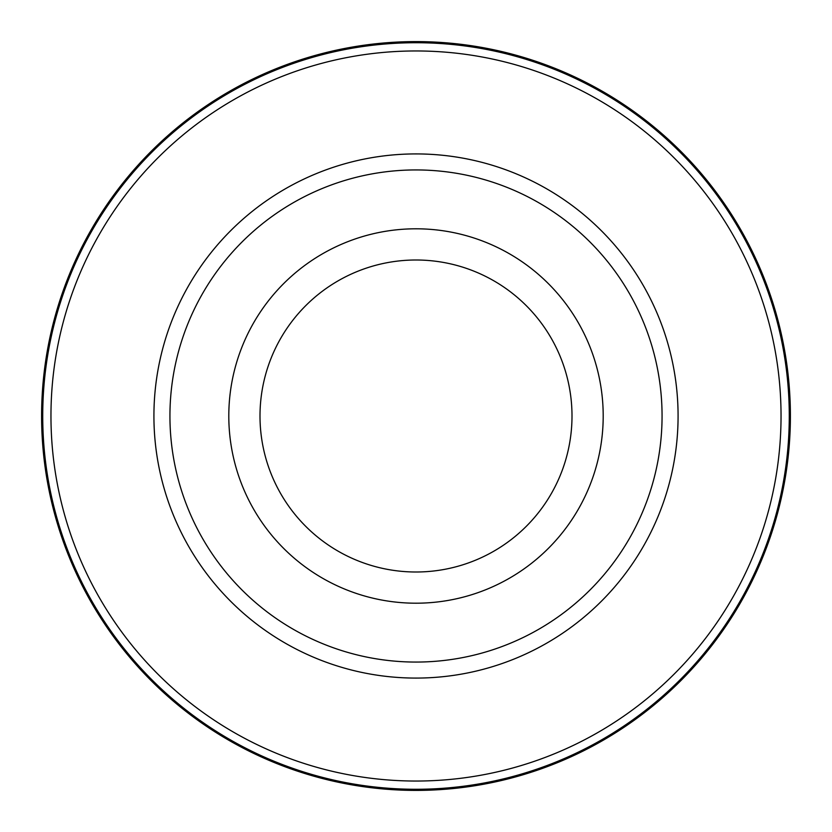 <?xml version="1.0" encoding="UTF-8"?>
<svg xmlns="http://www.w3.org/2000/svg" width="832" height="832" viewBox="0 0 832 832"><rect width="100%" height="100%" fill="white"/><g stroke="black" fill="none" stroke-linecap="round" stroke-linejoin="round"><path stroke-width="1.25" d="M416 41.6A374.4 374.4 0 0 1 790.4 416A374.4 374.4 0 0 1 416 790.4A374.4 374.4 0 0 1 41.6 416A374.4 374.4 0 0 1 416 41.6A374.4 374.4 -90 0 0 41.6 416A374.4 374.4 -90 0 0 416 790.4A374.4 374.4 90 0 0 790.4 416A374.4 374.4 90 0 0 416 41.6L416 42.723A373.277 373.277 -90 0 1 789.277 416A373.277 373.277 -90 0 1 416 789.277A373.277 373.277 90 0 1 42.723 416A373.277 373.277 90 0 1 416 42.723M416 50.96A365.04 365.04 0 0 1 781.04 416A365.04 365.04 0 0 1 416 781.04A365.04 365.04 0 0 1 50.96 416A365.04 365.04 0 0 1 416 50.96M416 153.92A262.08 262.08 0 0 0 153.92 416A262.08 262.08 0 0 0 416 678.08A262.08 262.08 0 0 0 678.08 416A262.08 262.08 0 0 0 416 153.92M416 169.936A246.064 246.064 0 0 1 662.064 416A246.064 246.064 0 0 1 416 662.064A246.064 246.064 0 0 1 169.936 416A246.064 246.064 0 0 1 416 169.936M416 228.8A187.2 187.2 0 0 1 603.2 416A187.2 187.2 0 0 1 416 603.2A187.2 187.2 0 0 1 228.8 416A187.2 187.2 0 0 1 416 228.8M416 572A156 156 0 0 1 260 416A156 156 0 0 1 416 260A156 156 0 0 1 572 416A156 156 0 0 1 416 572M416 789.277L416 790.4"/></g></svg>
